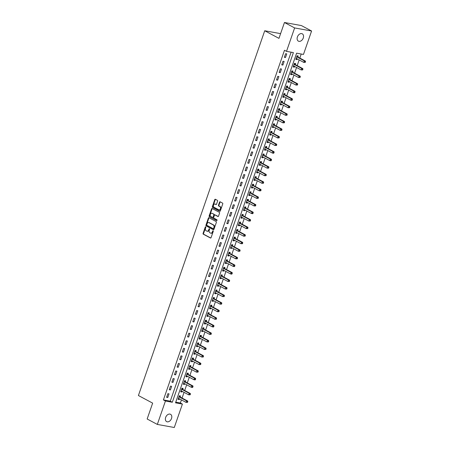 <?xml version="1.0" encoding="UTF-8"?>
<svg xmlns="http://www.w3.org/2000/svg" width="450" height="450" viewBox="0 0 450 450"><rect width="100%" height="100%" fill="white"/><g stroke="black" fill="none" stroke-linecap="round" stroke-linejoin="round"><path stroke-width="0.67" d="M205.695 226.806A0.444 0.309 -79.7 0 0 205.268 227.07L203.085 233.37A0.636 0.444 -79.7 0 0 203.282 234.18L210.471 238.016A0.636 0.444 -79.7 0 0 211.072 237.639L213.255 231.334A0.444 0.309 -79.7 0 0 212.698 231.036L212.417 231.851A2.036 1.412 -79.7 0 1 210.774 233.173A2.036 1.412 -79.7 0 1 210.482 233.066L209.88 232.746A2.036 1.412 -79.7 0 1 209.261 230.169L209.542 229.354A0.444 0.309 -79.7 0 0 208.986 229.05L208.699 229.866A2.036 1.412 -79.7 0 1 207.062 231.188A2.036 1.412 -79.7 0 1 206.764 231.086L206.167 230.766A2.036 1.412 -79.7 0 1 205.549 228.184L205.83 227.368A0.444 0.309 -79.7 0 0 205.695 226.806M205.83 226.974A0.444 0.309 -79.7 0 0 205.729 227.154L203.546 233.454A0.636 0.444 -79.7 0 0 203.737 234.264L210.769 238.016M213.261 230.94A0.444 0.309 -79.7 0 0 213.154 231.12L212.873 231.936L212.417 231.851M209.542 228.954A0.444 0.309 -79.7 0 0 209.441 229.134L209.16 229.95L208.699 229.866M303.266 38.008A4.146 2.908 -61.9 0 1 298.378 41.136A4.146 2.908 -61.9 0 1 297.399 36.945A4.146 2.908 -61.9 0 1 302.287 33.823A4.146 2.908 -61.9 0 1 303.266 38.008M171.518 418.489A4.146 2.908 -61.9 0 1 166.629 421.611A4.146 2.908 -61.9 0 1 165.651 417.42A4.146 2.908 -61.9 0 1 170.533 414.298A4.146 2.908 -61.9 0 1 171.518 418.489M217.581 201.15A0.636 0.444 -79.7 0 0 217.389 200.34L215.37 199.266A0.636 0.444 -79.7 0 0 214.768 199.643L212.344 206.646A0.636 0.444 -79.7 0 0 212.535 207.45L219.724 211.292A0.636 0.444 -79.7 0 0 220.326 210.909L222.75 203.912A0.636 0.444 -79.7 0 0 222.559 203.107L220.123 201.803A0.636 0.444 -79.7 0 0 219.516 202.185L218.481 205.178A0.636 0.444 -79.7 0 0 218.672 205.987L219.881 206.629A1.699 1.181 -79.7 0 1 220.455 208.609A1.699 1.181 -79.7 0 1 219.032 209.891A1.699 1.181 -79.7 0 1 218.784 209.807L214.054 207.276A1.699 1.181 -79.7 0 1 213.48 205.296A1.699 1.181 -79.7 0 1 214.903 204.019A1.699 1.181 -79.7 0 1 215.151 204.103L215.938 204.525A0.636 0.444 -79.7 0 0 216.546 204.143L217.581 201.15M157.326 424.423L147.156 418.995L152.651 403.127L138.414 395.522L264.724 30.758L278.961 38.368L284.456 22.5L294.626 27.934L311.586 31.005L303.474 54.428L296.601 53.184L175.523 402.834L182.402 404.077L174.291 427.5L157.326 424.423L165.437 401.006L172.316 402.249L293.394 52.599L286.515 51.356L294.626 27.934M286.515 51.356L284.484 50.265L163.406 399.921L165.437 401.006M208.98 217.716A0.636 0.444 -79.7 0 0 208.378 218.098L205.954 225.096A0.636 0.444 -79.7 0 0 206.145 225.9L213.334 229.742A0.636 0.444 -79.7 0 0 213.941 229.365L216.366 222.362A0.636 0.444 -79.7 0 0 216.169 221.558L208.98 217.716M209.149 215.871L211.573 208.868A0.636 0.444 -79.7 0 1 212.175 208.491L219.364 212.333A0.636 0.444 -79.7 0 1 219.561 213.137L218.52 216.135A0.636 0.444 -79.7 0 1 217.918 216.512L214.999 214.954A0.636 0.444 -79.7 0 0 214.397 215.336L213.705 217.322A0.636 0.444 -79.7 0 0 213.902 218.132L216.934 219.752A0.444 0.309 -79.7 0 1 216.647 220.579L209.34 216.675A0.636 0.444 -79.7 0 1 209.149 215.871L209.604 215.955L212.029 208.952L211.573 208.868M163.406 399.921L170.28 401.164L291.122 52.189M167.777 397.496L169.031 393.874L167.884 393.666L166.629 397.288L167.777 397.496L166.748 396.951M170.393 389.942L171.647 386.319L170.499 386.111L169.245 389.734L170.393 389.942L169.363 389.396M173.008 382.387L174.263 378.759L173.115 378.557L171.861 382.179L173.008 382.387L171.979 381.842M175.624 374.833L176.878 371.205L175.731 370.997L174.476 374.625L175.624 374.833L174.594 374.282M178.239 367.279L179.494 363.651L178.346 363.442L177.092 367.071L178.239 367.279L177.21 366.728M180.855 359.724L182.109 356.096L180.968 355.888L179.708 359.516L180.855 359.724L179.826 359.173M183.471 352.17L184.725 348.542L183.583 348.334L182.323 351.962L183.471 352.17L182.441 351.619M186.086 344.61L187.341 340.988L186.199 340.779L184.939 344.407L186.086 344.61L185.062 344.064M188.702 337.056L189.962 333.433L188.814 333.225L187.56 336.848L188.702 337.056L187.678 336.51M191.317 329.501L192.578 325.879L191.43 325.671L190.176 329.293L191.317 329.501L190.294 328.956M193.939 321.947L195.193 318.319L194.046 318.111L192.791 321.739L193.939 321.947L192.909 321.396M196.554 314.392L197.809 310.764L196.661 310.556L195.407 314.184L196.554 314.392L195.525 313.841M199.17 306.838L200.424 303.21L199.277 303.002L198.023 306.63L199.17 306.838L198.141 306.287M201.786 299.284L203.04 295.656L201.893 295.447L200.638 299.076L201.786 299.284L200.756 298.733M204.401 291.729L205.656 288.101L204.508 287.893L203.254 291.521L204.401 291.729L203.372 291.178M207.017 284.169L208.271 280.547L207.129 280.339L205.869 283.961L207.017 284.169L205.987 283.624M209.632 276.615L210.887 272.993L209.745 272.784L208.485 276.407L209.632 276.615L208.603 276.069M212.248 269.061L213.502 265.433L212.361 265.23L211.101 268.852L212.248 269.061L211.224 268.515M214.864 261.506L216.124 257.878L214.976 257.67L213.722 261.298L214.864 261.506L213.84 260.955M217.479 253.952L218.739 250.324L217.592 250.116L216.338 253.744L217.479 253.952L216.456 253.401M220.101 246.398L221.355 242.769L220.208 242.561L218.953 246.189L220.101 246.398L219.071 245.846M222.716 238.843L223.971 235.215L222.823 235.007L221.569 238.635L222.716 238.843L221.687 238.292M225.332 231.283L226.586 227.661L225.439 227.453L224.184 231.081L225.332 231.283L224.303 230.737M227.947 223.729L229.202 220.106L228.054 219.898L226.8 223.521L227.947 223.729L226.918 223.183M230.563 216.174L231.817 212.552L230.67 212.344L229.416 215.966L230.563 216.174L229.534 215.629M233.179 208.62L234.433 204.992L233.291 204.784L232.031 208.412L233.179 208.62L232.149 208.069M235.794 201.066L237.049 197.438L235.907 197.229L234.647 200.857L235.794 201.066L234.765 200.514M238.41 193.511L239.664 189.883L238.523 189.675L237.268 193.303L238.41 193.511L237.386 192.96M241.026 185.957L242.286 182.329L241.138 182.121L239.884 185.749L241.026 185.957L240.002 185.406M243.641 178.403L244.901 174.774L243.754 174.566L242.499 178.194L243.641 178.403L242.618 177.851M246.263 170.843L247.517 167.22L246.369 167.012L245.115 170.64L246.263 170.843L245.233 170.297M248.878 163.288L250.132 159.666L248.985 159.458L247.731 163.08L248.878 163.288L247.849 162.743M251.494 155.734L252.748 152.106L251.601 151.903L250.346 155.526L251.494 155.734L250.464 155.188M254.109 148.179L255.364 144.551L254.216 144.343L252.962 147.971L254.109 148.179L253.08 147.628M256.725 140.625L257.979 136.997L256.832 136.789L255.578 140.417L256.725 140.625L255.696 140.074M259.341 133.071L260.595 129.442L259.453 129.234L258.193 132.862L259.341 133.071L258.311 132.519M261.956 125.516L263.211 121.888L262.069 121.68L260.809 125.308L261.956 125.516L260.927 124.965M264.572 117.962L265.832 114.334L264.684 114.126L263.43 117.754L264.572 117.962L263.548 117.411M267.188 110.402L268.447 106.779L267.3 106.571L266.046 110.194L267.188 110.402L266.164 109.856M269.803 102.847L271.063 99.225L269.916 99.017L268.661 102.639L269.803 102.847L268.779 102.302M272.424 95.293L273.679 91.665L272.531 91.457L271.277 95.085L272.424 95.293L271.395 94.748M275.04 87.739L276.294 84.111L275.147 83.903L273.892 87.531L275.04 87.739L274.011 87.188M277.656 80.184L278.91 76.556L277.762 76.348L276.508 79.976L277.656 80.184L276.626 79.633M280.271 72.63L281.526 69.002L280.378 68.794L279.124 72.422L280.271 72.63L279.242 72.079M282.887 65.076L284.141 61.447L282.994 61.239L281.739 64.867L282.887 65.076L281.858 64.524M285.502 57.516L286.757 53.893L285.615 53.685L284.355 57.313L285.502 57.516L284.473 56.97M175.759 402.159L180.366 402.992L181.434 399.904M182.076 398.048L184.05 392.349M184.691 390.493L186.666 384.795M187.307 382.939L189.281 377.235M189.922 375.384L191.903 369.681M192.544 367.83L194.518 362.126M195.159 360.276L197.134 354.572M197.775 352.721L199.749 347.017M200.391 345.167L202.365 339.463M203.006 337.607L204.981 331.909M205.622 330.053L207.596 324.349M208.237 322.498L210.212 316.794M210.853 314.944L212.828 309.24M213.469 307.389L215.443 301.686M216.09 299.835L218.064 294.131M218.706 292.281L220.68 286.577M221.321 284.726L223.296 279.023M223.937 277.166L225.911 271.468M226.553 269.612L228.527 263.908M229.168 262.058L231.143 256.354M231.784 254.503L233.758 248.799M234.399 246.949L236.374 241.245M237.015 239.394L238.989 233.691M239.631 231.84L241.605 226.136M242.252 224.28L244.226 218.582M244.868 216.726L246.842 211.022M247.483 209.171L249.458 203.468M250.099 201.617L252.073 195.913M252.714 194.062L254.689 188.359M255.33 186.508L257.304 180.804M257.946 178.954L259.92 173.25M260.561 171.399L262.536 165.696M263.177 163.839L265.151 158.141M265.793 156.285L267.767 150.581M268.414 148.731L270.388 143.027M271.029 141.176L273.004 135.472M273.645 133.622L275.619 127.918M276.261 126.067L278.235 120.364M278.876 118.513L280.851 112.809M281.492 110.953L283.466 105.255M284.108 103.399L286.082 97.701M286.723 95.844L288.697 90.141M289.339 88.29L291.313 82.586M291.954 80.736L293.934 75.032M294.576 73.181L296.55 67.477M297.191 65.627L299.166 59.923M299.807 58.072L301.207 54.017M180.152 396.934L180.489 395.949L179.342 395.741L178.088 399.369L179.235 399.577L179.482 398.858M182.768 389.379L183.105 388.395L181.958 388.187L180.703 391.815L181.851 392.023L182.098 391.303M185.383 381.825L185.721 380.841L184.579 380.632L183.319 384.261L184.466 384.463L184.714 383.749M187.999 374.265L188.336 373.286L187.194 373.078L185.934 376.701L187.082 376.909L187.329 376.194M190.614 366.711L190.958 365.726L189.81 365.524L188.556 369.146L189.697 369.354L189.945 368.64M193.23 359.156L193.573 358.172L192.426 357.964L191.171 361.592L192.313 361.8L192.561 361.086M195.846 351.602L196.189 350.618L195.041 350.409L193.787 354.037L194.929 354.246L195.182 353.531M198.461 344.048L198.804 343.063L197.657 342.855L196.403 346.483L197.55 346.691L197.797 345.971M201.077 336.493L201.42 335.509L200.273 335.301L199.018 338.929L200.166 339.137L200.413 338.417M203.698 328.939L204.036 327.954L202.888 327.746L201.634 331.374L202.781 331.582L203.029 330.863M206.314 321.379L206.651 320.4L205.504 320.192L204.249 323.814L205.397 324.022L205.644 323.308M208.929 313.824L209.267 312.846L208.125 312.637L206.865 316.26L208.013 316.468L208.26 315.754M211.545 306.27L211.882 305.286L210.741 305.077L209.481 308.706L210.628 308.914L210.876 308.199M214.161 298.716L214.498 297.731L213.356 297.523L212.096 301.151L213.244 301.359L213.491 300.645M216.776 291.161L217.119 290.177L215.972 289.969L214.718 293.597L215.859 293.805L216.107 293.085M219.392 283.607L219.735 282.623L218.588 282.414L217.333 286.043L218.475 286.251L218.722 285.531M222.007 276.053L222.351 275.068L221.203 274.86L219.949 278.488L221.091 278.696L221.344 277.976M224.623 268.498L224.966 267.514L223.819 267.306L222.564 270.934L223.712 271.136L223.959 270.422M227.239 260.938L227.582 259.959L226.434 259.751L225.18 263.374L226.328 263.582L226.575 262.868M229.86 253.384L230.197 252.399L229.05 252.197L227.796 255.819L228.943 256.028L229.191 255.313M232.476 245.829L232.813 244.845L231.666 244.637L230.411 248.265L231.559 248.473L231.806 247.759M235.091 238.275L235.429 237.291L234.287 237.083L233.027 240.711L234.174 240.919L234.422 240.204M237.707 230.721L238.044 229.736L236.903 229.528L235.643 233.156L236.79 233.364L237.037 232.644M240.322 223.166L240.66 222.182L239.518 221.974L238.258 225.602L239.406 225.81L239.653 225.09M242.938 215.612L243.281 214.627L242.134 214.419L240.879 218.047L242.021 218.256L242.269 217.536M245.554 208.052L245.897 207.073L244.749 206.865L243.495 210.487L244.637 210.696L244.89 209.981M248.169 200.498L248.513 199.519L247.365 199.311L246.111 202.933L247.258 203.141L247.506 202.427M250.785 192.943L251.128 191.959L249.981 191.751L248.726 195.379L249.874 195.587L250.121 194.873M253.401 185.389L253.744 184.404L252.596 184.196L251.342 187.824L252.489 188.032L252.737 187.318M256.022 177.834L256.359 176.85L255.212 176.642L253.958 180.27L255.105 180.478L255.352 179.764M258.637 170.28L258.975 169.296L257.827 169.088L256.573 172.716L257.721 172.924L257.968 172.204M261.253 162.726L261.591 161.741L260.449 161.533L259.189 165.161L260.336 165.369L260.584 164.649M263.869 155.171L264.206 154.187L263.064 153.979L261.804 157.607L262.952 157.809L263.199 157.095M266.484 147.611L266.822 146.632L265.68 146.424L264.42 150.047L265.567 150.255L265.815 149.541M269.1 140.057L269.443 139.078L268.296 138.87L267.041 142.493L268.183 142.701L268.431 141.986M271.716 132.502L272.059 131.518L270.911 131.31L269.657 134.938L270.799 135.146L271.052 134.432M274.331 124.948L274.674 123.964L273.527 123.756L272.273 127.384L273.42 127.592L273.668 126.877M276.947 117.394L277.29 116.409L276.142 116.201L274.888 119.829L276.036 120.038L276.283 119.317M279.562 109.839L279.906 108.855L278.758 108.647L277.504 112.275L278.651 112.483L278.899 111.763M282.184 102.285L282.521 101.301L281.374 101.093L280.119 104.721L281.267 104.929L281.514 104.209M284.799 94.731L285.137 93.746L283.989 93.538L282.735 97.161L283.882 97.369L284.13 96.654M287.415 87.171L287.752 86.192L286.611 85.984L285.351 89.606L286.498 89.814L286.746 89.1M290.031 79.616L290.368 78.632L289.226 78.429L287.966 82.052L289.114 82.26L289.361 81.546M292.646 72.062L292.984 71.078L291.842 70.869L290.582 74.498L291.729 74.706L291.977 73.991M295.262 64.508L295.605 63.523L294.457 63.315L293.203 66.943L294.345 67.151L294.593 66.437M297.877 56.953L298.221 55.969L297.073 55.761L295.819 59.389L296.961 59.597L297.214 58.877M280.597 33.637L264.724 30.758M284.456 22.5L301.416 25.577L311.586 31.005M180.366 402.992L182.402 404.077M170.28 401.164L172.316 402.249M179.235 399.577L178.206 399.026M181.851 392.023L180.821 391.472M184.466 384.463L183.437 383.918M187.082 376.909L186.053 376.363M189.697 369.354L188.674 368.809M192.313 361.8L191.289 361.249M194.929 354.246L193.905 353.694M197.55 346.691L196.521 346.14M200.166 339.137L199.136 338.586M202.781 331.582L201.752 331.031M205.397 324.022L204.368 323.477M208.013 316.468L206.983 315.923M210.628 308.914L209.599 308.368M213.244 301.359L212.214 300.808M215.859 293.805L214.836 293.254M218.475 286.251L217.451 285.699M221.091 278.696L220.067 278.145M223.712 271.136L222.683 270.591M226.328 263.582L225.298 263.036M228.943 256.028L227.914 255.482M231.559 248.473L230.529 247.922M234.174 240.919L233.145 240.368M236.79 233.364L235.761 232.813M239.406 225.81L238.376 225.259M242.021 218.256L240.998 217.704M244.637 210.696L243.613 210.15M247.258 203.141L246.229 202.596M249.874 195.587L248.844 195.041M252.489 188.032L251.46 187.481M255.105 180.478L254.076 179.927M257.721 172.924L256.691 172.373M260.336 165.369L259.307 164.818M262.952 157.809L261.923 157.264M265.567 150.255L264.538 149.709M268.183 142.701L267.159 142.155M270.799 135.146L269.775 134.595M273.42 127.592L272.391 127.041M276.036 120.038L275.006 119.486M278.651 112.483L277.622 111.932M281.267 104.929L280.238 104.377M283.882 97.369L282.853 96.823M286.498 89.814L285.469 89.269M289.114 82.26L288.084 81.714M291.729 74.706L290.706 74.154M294.345 67.151L293.321 66.6M296.961 59.597L295.937 59.046M207.062 231.188L207.518 231.272A2.036 1.412 -79.7 0 0 209.16 229.95M210.774 233.173L211.23 233.252A2.036 1.412 -79.7 0 0 212.873 231.936M209.138 217.8A0.636 0.444 -79.7 0 0 208.834 218.177L206.409 225.18A0.636 0.444 -79.7 0 0 206.606 225.984L213.638 229.742M206.736 224.741A0.444 0.309 -79.7 0 0 206.876 225.309L213.182 228.679A0.444 0.309 -79.7 0 0 213.604 228.409L213.902 227.554A2.036 1.412 -79.7 0 0 213.283 224.972L208.969 222.666A2.036 1.412 -79.7 0 0 208.676 222.564A2.036 1.412 -79.7 0 0 207.034 223.881L206.736 224.741M213.317 228.701L213.643 228.757A0.444 0.309 -79.7 0 0 214.065 228.493L213.604 228.409M208.676 222.564L209.138 222.649A2.036 1.412 -79.7 0 1 209.43 222.75L213.744 225.051A2.036 1.412 -79.7 0 1 214.363 227.632L214.065 228.493M212.333 208.575A0.636 0.444 -79.7 0 0 212.029 208.952M218.216 216.512L215.46 215.038A0.636 0.444 -79.7 0 0 215.269 215.004M216.906 220.556L209.34 216.675M211.978 213.339A1.699 1.181 -79.7 0 0 211.731 213.255A1.699 1.181 -79.7 0 0 210.302 214.532A1.699 1.181 -79.7 0 0 210.876 216.512L212.546 217.406A0.636 0.444 -79.7 0 0 213.148 217.024L213.834 215.038A0.636 0.444 -79.7 0 0 213.643 214.228L212.434 213.424A1.699 1.181 -79.7 0 0 212.186 213.334L211.731 213.255M212.732 217.44L213.002 217.485A0.636 0.444 -79.7 0 0 213.609 217.108L213.148 217.024M212.434 213.424L214.099 214.312A0.636 0.444 -79.7 0 1 214.296 215.123L213.609 217.108M209.604 215.955A0.636 0.444 -79.7 0 0 209.801 216.759M214.903 204.019L215.364 204.103A1.699 1.181 -79.7 0 1 215.606 204.188L216.242 204.525M219.032 209.891L219.487 209.976A1.699 1.181 -79.7 0 0 220.911 208.693A1.699 1.181 -79.7 0 0 220.343 206.713L219.881 206.629M220.281 201.887A0.636 0.444 -79.7 0 0 219.977 202.264L218.936 205.262A0.636 0.444 -79.7 0 0 219.133 206.072L220.343 206.713M215.528 199.35A0.636 0.444 -79.7 0 0 215.224 199.727L212.799 206.73A0.636 0.444 -79.7 0 0 212.996 207.534L220.028 211.292M178.431 398.385L178.493 398.379A0.647 0.45 100.3 0 1 178.656 398.419L186.064 402.373L186.587 400.866L187.729 401.074L180.326 397.114A0.647 0.45 100.3 0 1 180.191 396.99L179.336 395.769M178.335 398.661L179.038 398.621M187.301 401.659L187.093 402.266L187.549 402.351L187.757 401.743L186.587 400.866L179.179 396.906A0.647 0.45 100.3 0 1 179.044 396.782L179.004 396.726M187.549 402.351L186.064 402.373L187.093 402.266M187.729 401.074L187.757 401.743M181.046 390.831L181.108 390.825A0.647 0.45 100.3 0 1 181.277 390.864L188.679 394.819L189.203 393.306L190.35 393.514L182.942 389.559A0.647 0.45 100.3 0 1 182.807 389.436L181.952 388.215M180.951 391.101L181.654 391.067M189.917 394.104L189.709 394.712L190.164 394.796L190.378 394.189L189.203 393.306L181.8 389.351A0.647 0.45 100.3 0 1 181.659 389.228L181.62 389.171M190.164 394.796L188.679 394.819L189.709 394.712M190.35 393.514L190.378 394.189M183.662 383.276L183.724 383.271A0.647 0.45 100.3 0 1 183.893 383.31L191.295 387.264L191.818 385.751L192.966 385.959L185.558 382.005A0.647 0.45 100.3 0 1 185.422 381.881L184.567 380.661M183.566 383.546L184.269 383.512M192.532 386.55L192.324 387.157L192.78 387.236L192.994 386.634L191.818 385.751L184.416 381.797A0.647 0.45 100.3 0 1 184.275 381.673L184.236 381.617M192.78 387.236L192.442 387.473L191.295 387.264L192.324 387.157M192.966 385.959L192.994 386.634M186.278 375.722L186.339 375.716A0.647 0.45 100.3 0 1 186.508 375.756L193.911 379.71L194.434 378.197L195.581 378.405L188.173 374.451A0.647 0.45 100.3 0 1 188.038 374.327L187.183 373.106M186.182 375.992L186.885 375.958M195.148 378.996L194.94 379.603L195.401 379.682L195.609 379.08L194.434 378.197L187.031 374.243A0.647 0.45 100.3 0 1 186.891 374.119L186.851 374.057M195.401 379.682L195.058 379.918L193.911 379.71L194.94 379.603M195.581 378.405L195.609 379.08M188.893 368.162L188.955 368.162A0.647 0.45 100.3 0 1 189.124 368.201L196.526 372.156L197.049 370.642L198.197 370.851L190.794 366.896A0.647 0.45 100.3 0 1 190.654 366.772L189.799 365.546M188.797 368.438L189.501 368.398M197.764 371.441L197.556 372.043L198.017 372.127L198.225 371.526L197.049 370.642L189.647 366.688A0.647 0.45 100.3 0 1 189.512 366.564L189.467 366.502M198.017 372.127L196.526 372.156L197.556 372.043M198.197 370.851L198.225 371.526M191.509 360.608L191.571 360.608A0.647 0.45 100.3 0 1 191.739 360.641L199.142 364.601L199.665 363.088L200.812 363.296L193.41 359.342A0.647 0.45 100.3 0 1 193.269 359.213L192.414 357.992M191.413 360.883L192.116 360.844M200.379 363.887L200.171 364.489L200.632 364.573L200.841 363.971L199.665 363.088L192.263 359.134A0.647 0.45 100.3 0 1 192.127 359.01L192.083 358.948M200.632 364.573L199.142 364.601L200.171 364.489M200.812 363.296L200.841 363.971M194.124 353.053L194.186 353.053A0.647 0.45 100.3 0 1 194.355 353.087L201.757 357.041L202.281 355.534L203.428 355.742L196.026 351.787A0.647 0.45 100.3 0 1 195.885 351.658L195.03 350.438M194.029 353.329L194.732 353.289M203.001 356.332L202.787 356.934L203.248 357.019L203.456 356.411L202.281 355.534L194.878 351.579A0.647 0.45 100.3 0 1 194.743 351.45L194.698 351.394M203.248 357.019L201.757 357.041L202.787 356.934M203.428 355.742L203.456 356.411M196.74 345.499L196.802 345.493A0.647 0.45 100.3 0 1 196.971 345.532L204.373 349.487L204.896 347.979L206.044 348.188L198.641 344.228A0.647 0.45 100.3 0 1 198.506 344.104L197.646 342.883M196.65 345.774L197.347 345.735M205.616 348.778L205.403 349.38L205.864 349.464L206.072 348.857L204.896 347.979L197.494 344.019A0.647 0.45 100.3 0 1 197.359 343.896L197.319 343.839M205.864 349.464L204.373 349.487L205.403 349.38M206.044 348.188L206.072 348.857M199.356 337.944L199.423 337.939A0.647 0.45 100.3 0 1 199.586 337.978L206.994 341.933L207.518 340.425L208.659 340.627L201.257 336.673A0.647 0.45 100.3 0 1 201.122 336.549L200.267 335.329M199.266 338.214L199.963 338.181M208.232 341.218L208.024 341.826L208.479 341.91L208.688 341.303L207.518 340.425L200.109 336.465A0.647 0.45 100.3 0 1 199.974 336.341L199.935 336.285M208.479 341.91L206.994 341.933L208.024 341.826M208.659 340.627L208.688 341.303M201.977 330.39L202.039 330.384A0.647 0.45 100.3 0 1 202.202 330.424L209.61 334.378L210.133 332.865L211.275 333.073L203.873 329.119A0.647 0.45 100.3 0 1 203.737 328.995L202.882 327.774M201.881 330.66L202.584 330.626M210.847 333.664L210.639 334.271L211.095 334.356L211.303 333.748L210.133 332.865L202.725 328.911A0.647 0.45 100.3 0 1 202.59 328.787L202.551 328.731M211.095 334.356L209.61 334.378L210.639 334.271M211.275 333.073L211.303 333.748M204.593 322.836L204.654 322.83A0.647 0.45 100.3 0 1 204.817 322.869L212.226 326.824L212.749 325.311L213.891 325.519L206.488 321.564A0.647 0.45 100.3 0 1 206.353 321.441L205.498 320.22M204.497 323.106L205.2 323.072M213.463 326.109L213.255 326.717L213.711 326.796L213.919 326.194L212.749 325.311L205.341 321.356A0.647 0.45 100.3 0 1 205.206 321.233L205.166 321.176M213.711 326.796L213.368 327.032L212.226 326.824L213.255 326.717M213.891 325.519L213.919 326.194M207.208 315.281L207.27 315.276A0.647 0.45 100.3 0 1 207.439 315.315L214.841 319.269L215.364 317.756L216.512 317.964L209.104 314.01A0.647 0.45 100.3 0 1 208.969 313.886L208.114 312.66M207.112 315.551L207.816 315.517M216.079 318.555L215.871 319.157L216.326 319.241L216.54 318.639L215.364 317.756L207.962 313.802A0.647 0.45 100.3 0 1 207.821 313.678L207.782 313.616M216.326 319.241L214.841 319.269L215.871 319.157M216.512 317.964L216.54 318.639M209.824 307.721L209.886 307.721A0.647 0.45 100.3 0 1 210.054 307.755L217.457 311.715L217.98 310.202L219.127 310.41L211.719 306.456A0.647 0.45 100.3 0 1 211.584 306.332L210.729 305.106M209.728 307.997L210.431 307.957M218.694 311.001L218.486 311.603L218.942 311.687L219.156 311.085L217.98 310.202L210.578 306.248A0.647 0.45 100.3 0 1 210.437 306.124L210.398 306.062M218.942 311.687L217.457 311.715L218.486 311.603M219.127 310.41L219.156 311.085M212.439 300.167L212.501 300.167A0.647 0.45 100.3 0 1 212.67 300.201L220.072 304.155L220.596 302.647L221.743 302.856L214.335 298.901A0.647 0.45 100.3 0 1 214.2 298.772L213.345 297.551M212.344 300.442L213.047 300.403M221.31 303.446L221.102 304.048L221.563 304.132L221.771 303.531L220.596 302.647L213.193 298.693A0.647 0.45 100.3 0 1 213.053 298.569L213.013 298.507M221.563 304.132L220.072 304.155L221.102 304.048M221.743 302.856L221.771 303.531M215.055 292.613L215.117 292.613A0.647 0.45 100.3 0 1 215.286 292.646L222.688 296.601L223.211 295.093L224.359 295.301L216.956 291.347A0.647 0.45 100.3 0 1 216.816 291.218L215.961 289.997M214.959 292.888L215.662 292.849M223.926 295.892L223.718 296.494L224.179 296.578L224.387 295.971L223.211 295.093L215.809 291.139A0.647 0.45 100.3 0 1 215.674 291.009L215.629 290.953M224.179 296.578L222.688 296.601L223.718 296.494M224.359 295.301L224.387 295.971M217.671 285.058L217.732 285.053A0.647 0.45 100.3 0 1 217.901 285.092L225.304 289.046L225.827 287.539L226.974 287.747L219.572 283.787A0.647 0.45 100.3 0 1 219.431 283.663L218.576 282.442M217.575 285.334L218.278 285.294M226.541 288.332L226.333 288.939L226.794 289.024L227.002 288.416L225.827 287.539L218.424 283.579A0.647 0.45 100.3 0 1 218.289 283.455L218.244 283.399M226.794 289.024L225.304 289.046L226.333 288.939M226.974 287.747L227.002 288.416M220.286 277.504L220.348 277.498A0.647 0.45 100.3 0 1 220.517 277.537L227.919 281.492L228.442 279.979L229.59 280.187L222.188 276.233A0.647 0.45 100.3 0 1 222.047 276.109L221.192 274.888M220.191 277.774L220.894 277.74M229.162 280.778L228.949 281.385L229.41 281.469L229.618 280.862L228.442 279.979L221.04 276.024A0.647 0.45 100.3 0 1 220.905 275.901L220.86 275.844M229.41 281.469L227.919 281.492L228.949 281.385M229.59 280.187L229.618 280.862M222.902 269.949L222.964 269.944A0.647 0.45 100.3 0 1 223.132 269.983L230.535 273.938L231.058 272.424L232.206 272.632L224.803 268.678A0.647 0.45 100.3 0 1 224.668 268.554L223.808 267.334M222.812 270.219L223.509 270.186M231.778 273.223L231.564 273.831L232.026 273.909L232.234 273.308L231.058 272.424L223.656 268.47A0.647 0.45 100.3 0 1 223.521 268.346L223.481 268.29M232.026 273.909L231.683 274.146L230.535 273.938L231.564 273.831M232.206 272.632L232.234 273.308M225.518 262.395L225.585 262.389A0.647 0.45 100.3 0 1 225.748 262.429L233.156 266.383L233.679 264.87L234.821 265.078L227.419 261.124A0.647 0.45 100.3 0 1 227.284 261L226.429 259.779M225.428 262.665L226.125 262.631M234.394 265.669L234.186 266.276L234.641 266.355L234.849 265.753L233.679 264.87L226.271 260.916A0.647 0.45 100.3 0 1 226.136 260.792L226.097 260.73M234.641 266.355L234.298 266.591L233.156 266.383L234.186 266.276M234.821 265.078L234.849 265.753M228.139 254.835L228.201 254.835A0.647 0.45 100.3 0 1 228.364 254.874L235.772 258.829L236.295 257.316L237.437 257.524L230.034 253.569A0.647 0.45 100.3 0 1 229.899 253.446L229.044 252.219M228.043 255.111L228.746 255.071M237.009 258.114L236.801 258.716L237.257 258.801L237.465 258.199L236.295 257.316L228.887 253.361A0.647 0.45 100.3 0 1 228.752 253.237L228.713 253.176M237.257 258.801L235.772 258.829L236.801 258.716M237.437 257.524L237.465 258.199M230.754 247.281L230.816 247.281A0.647 0.45 100.3 0 1 230.979 247.314L238.388 251.274L238.911 249.761L240.053 249.969L232.65 246.015A0.647 0.45 100.3 0 1 232.515 245.891L231.66 244.665M230.659 247.556L231.362 247.517M239.625 250.56L239.417 251.162L239.873 251.246L240.081 250.644L238.911 249.761L231.502 245.807A0.647 0.45 100.3 0 1 231.368 245.683L231.328 245.621M239.873 251.246L238.388 251.274L239.417 251.162M240.053 249.969L240.081 250.644M233.37 239.726L233.432 239.726A0.647 0.45 100.3 0 1 233.601 239.76L241.003 243.714L241.526 242.207L242.674 242.415L235.266 238.461A0.647 0.45 100.3 0 1 235.131 238.331L234.276 237.111M233.274 240.002L233.977 239.963M242.241 243.006L242.032 243.607L242.488 243.692L242.702 243.084L241.526 242.207L234.124 238.252A0.647 0.45 100.3 0 1 233.983 238.123L233.944 238.067M242.488 243.692L241.003 243.714L242.032 243.607M242.674 242.415L242.702 243.084M235.986 232.172L236.047 232.166A0.647 0.45 100.3 0 1 236.216 232.206L243.619 236.16L244.142 234.653L245.289 234.861L237.881 230.901A0.647 0.45 100.3 0 1 237.746 230.777L236.891 229.556M235.89 232.447L236.593 232.408M244.856 235.451L244.648 236.053L245.104 236.138L245.317 235.53L244.142 234.653L236.739 230.698A0.647 0.45 100.3 0 1 236.599 230.569L236.559 230.513M245.104 236.138L243.619 236.16L244.648 236.053M245.289 234.861L245.317 235.53M238.601 224.618L238.663 224.612A0.647 0.45 100.3 0 1 238.832 224.651L246.234 228.606L246.757 227.098L247.905 227.301L240.502 223.346A0.647 0.45 100.3 0 1 240.362 223.222L239.507 222.002M238.506 224.888L239.209 224.854M247.472 227.891L247.264 228.499L247.725 228.583L247.933 227.976L246.757 227.098L239.355 223.138A0.647 0.45 100.3 0 1 239.214 223.014L239.175 222.958M247.725 228.583L246.234 228.606L247.264 228.499M247.905 227.301L247.933 227.976M241.217 217.063L241.279 217.058A0.647 0.45 100.3 0 1 241.447 217.097L248.85 221.051L249.373 219.538L250.521 219.746L243.118 215.792A0.647 0.45 100.3 0 1 242.977 215.668L242.123 214.447M241.121 217.333L241.824 217.299M250.088 220.337L249.879 220.944L250.341 221.029L250.549 220.421L249.373 219.538L241.971 215.584A0.647 0.45 100.3 0 1 241.836 215.46L241.791 215.404M250.341 221.029L248.85 221.051L249.879 220.944M250.521 219.746L250.549 220.421M243.833 209.509L243.894 209.503A0.647 0.45 100.3 0 1 244.063 209.542L251.466 213.497L251.989 211.984L253.136 212.192L245.734 208.237A0.647 0.45 100.3 0 1 245.593 208.114L244.738 206.893M243.737 209.779L244.44 209.745M252.703 212.782L252.495 213.39L252.956 213.469L253.164 212.867L251.989 211.984L244.586 208.029A0.647 0.45 100.3 0 1 244.451 207.906L244.406 207.849M252.956 213.469L252.613 213.705L251.466 213.497L252.495 213.39M253.136 212.192L253.164 212.867M246.448 201.954L246.51 201.949A0.647 0.45 100.3 0 1 246.679 201.988L254.081 205.942L254.604 204.429L255.752 204.638L248.349 200.683A0.647 0.45 100.3 0 1 248.209 200.559L247.354 199.339M246.352 202.224L247.056 202.191M255.324 205.228L255.111 205.83L255.572 205.914L255.78 205.312L254.604 204.429L247.202 200.475A0.647 0.45 100.3 0 1 247.067 200.351L247.022 200.289M255.572 205.914L254.081 205.942L255.111 205.83M255.752 204.638L255.78 205.312M249.064 194.394L249.126 194.394A0.647 0.45 100.3 0 1 249.294 194.428L256.697 198.388L257.22 196.875L258.368 197.083L250.965 193.129A0.647 0.45 100.3 0 1 250.83 193.005L249.969 191.779M248.974 194.67L249.671 194.631M257.94 197.674L257.726 198.276L258.188 198.36L258.396 197.758L257.22 196.875L249.817 192.921A0.647 0.45 100.3 0 1 249.683 192.797L249.643 192.735M258.188 198.36L256.697 198.388L257.726 198.276M258.368 197.083L258.396 197.758M251.685 186.84L251.747 186.84A0.647 0.45 100.3 0 1 251.91 186.874L259.318 190.834L259.841 189.321L260.983 189.529L253.581 185.574A0.647 0.45 100.3 0 1 253.446 185.445L252.591 184.224M251.589 187.116L252.287 187.076M260.556 190.119L260.347 190.721L260.803 190.806L261.011 190.204L259.841 189.321L252.433 185.366A0.647 0.45 100.3 0 1 252.298 185.243L252.259 185.181M260.803 190.806L259.318 190.834L260.347 190.721M260.983 189.529L261.011 190.204M254.301 179.286L254.362 179.286A0.647 0.45 100.3 0 1 254.526 179.319L261.934 183.274L262.457 181.766L263.599 181.974L256.196 178.02A0.647 0.45 100.3 0 1 256.061 177.891L255.206 176.67M254.205 179.561L254.908 179.522M263.171 182.565L262.963 183.167L263.419 183.251L263.627 182.644L262.457 181.766L255.049 177.812A0.647 0.45 100.3 0 1 254.914 177.683L254.874 177.626M263.419 183.251L261.934 183.274L262.963 183.167M263.599 181.974L263.627 182.644M256.916 171.731L256.978 171.726A0.647 0.45 100.3 0 1 257.141 171.765L264.549 175.719L265.072 174.212L266.214 174.42L258.812 170.46A0.647 0.45 100.3 0 1 258.677 170.336L257.822 169.116M256.821 172.007L257.524 171.968M265.787 175.011L265.579 175.612L266.034 175.697L266.243 175.089L265.072 174.212L257.664 170.252A0.647 0.45 100.3 0 1 257.529 170.128L257.49 170.072M266.034 175.697L264.549 175.719L265.579 175.612M266.214 174.42L266.243 175.089M259.532 164.177L259.594 164.171A0.647 0.45 100.3 0 1 259.762 164.211L267.165 168.165L267.688 166.652L268.836 166.86L261.428 162.906A0.647 0.45 100.3 0 1 261.293 162.782L260.438 161.561M259.436 164.447L260.139 164.413M268.403 167.451L268.194 168.058L268.65 168.143L268.864 167.535L267.688 166.652L260.286 162.697A0.647 0.45 100.3 0 1 260.145 162.574L260.106 162.518M268.65 168.143L267.165 168.165L268.194 168.058M268.836 166.86L268.864 167.535M262.148 156.623L262.209 156.617A0.647 0.45 100.3 0 1 262.378 156.656L269.781 160.611L270.304 159.097L271.451 159.306L264.043 155.351A0.647 0.45 100.3 0 1 263.908 155.227L263.053 154.007M262.052 156.893L262.755 156.859M271.018 159.896L270.81 160.504L271.266 160.583L271.479 159.981L270.304 159.097L262.901 155.143A0.647 0.45 100.3 0 1 262.761 155.019L262.721 154.963M271.266 160.583L270.928 160.819L269.781 160.611L270.81 160.504M271.451 159.306L271.479 159.981M264.763 149.068L264.825 149.062A0.647 0.45 100.3 0 1 264.994 149.102L272.396 153.056L272.919 151.543L274.067 151.751L266.664 147.797A0.647 0.45 100.3 0 1 266.524 147.673L265.669 146.453M264.668 149.338L265.371 149.304M273.634 152.342L273.426 152.949L273.887 153.028L274.095 152.426L272.919 151.543L265.517 147.589A0.647 0.45 100.3 0 1 265.376 147.465L265.337 147.403M273.887 153.028L273.544 153.264L272.396 153.056L273.426 152.949M274.067 151.751L274.095 152.426M267.379 141.508L267.441 141.508A0.647 0.45 100.3 0 1 267.609 141.547L275.012 145.502L275.535 143.989L276.683 144.197L269.28 140.243A0.647 0.45 100.3 0 1 269.139 140.119L268.284 138.892M267.283 141.784L267.986 141.744M276.249 144.787L276.041 145.389L276.502 145.474L276.711 144.872L275.535 143.989L268.132 140.034A0.647 0.45 100.3 0 1 267.998 139.911L267.952 139.849M276.502 145.474L275.012 145.502L276.041 145.389M276.683 144.197L276.711 144.872M269.994 133.954L270.056 133.954A0.647 0.45 100.3 0 1 270.225 133.987L277.627 137.947L278.151 136.434L279.298 136.642L271.896 132.688A0.647 0.45 100.3 0 1 271.755 132.564L270.9 131.338M269.899 134.229L270.602 134.19M278.871 137.233L278.657 137.835L279.118 137.919L279.326 137.317L278.151 136.434L270.748 132.48A0.647 0.45 100.3 0 1 270.613 132.356L270.568 132.294M279.118 137.919L277.627 137.947L278.657 137.835M279.298 136.642L279.326 137.317M272.61 126.399L272.672 126.399A0.647 0.45 100.3 0 1 272.841 126.433L280.243 130.388L280.766 128.88L281.914 129.088L274.511 125.134A0.647 0.45 100.3 0 1 274.376 125.004L273.516 123.784M272.514 126.675L273.218 126.636M281.486 129.679L281.273 130.281L281.734 130.365L281.942 129.757L280.766 128.88L273.364 124.926A0.647 0.45 100.3 0 1 273.229 124.796L273.189 124.74M281.734 130.365L280.243 130.388L281.273 130.281M281.914 129.088L281.942 129.757M275.226 118.845L275.287 118.845A0.647 0.45 100.3 0 1 275.456 118.879L282.859 122.833L283.382 121.326L284.529 121.534L277.127 117.574A0.647 0.45 100.3 0 1 276.992 117.45L276.131 116.229M275.136 119.121L275.833 119.081M284.102 122.124L283.888 122.726L284.349 122.811L284.558 122.203L283.382 121.326L275.979 117.371A0.647 0.45 100.3 0 1 275.844 117.242L275.805 117.186M284.349 122.811L282.859 122.833L283.888 122.726M284.529 121.534L284.558 122.203M277.847 111.291L277.909 111.285A0.647 0.45 100.3 0 1 278.072 111.324L285.48 115.279L286.003 113.771L287.145 113.974L279.743 110.019A0.647 0.45 100.3 0 1 279.608 109.896L278.752 108.675M277.751 111.566L278.449 111.527M286.718 114.564L286.509 115.172L286.965 115.256L287.173 114.649L286.003 113.771L278.595 109.811A0.647 0.45 100.3 0 1 278.46 109.688L278.421 109.631M286.965 115.256L285.48 115.279L286.509 115.172M287.145 113.974L287.173 114.649M280.463 103.736L280.524 103.731A0.647 0.45 100.3 0 1 280.688 103.77L288.096 107.724L288.619 106.211L289.761 106.419L282.358 102.465A0.647 0.45 100.3 0 1 282.223 102.341L281.368 101.121M280.367 104.006L281.07 103.972M289.333 107.01L289.125 107.617L289.581 107.702L289.789 107.094L288.619 106.211L281.211 102.257A0.647 0.45 100.3 0 1 281.076 102.133L281.036 102.077M289.581 107.702L288.096 107.724L289.125 107.617M289.761 106.419L289.789 107.094M283.078 96.182L283.14 96.176A0.647 0.45 100.3 0 1 283.303 96.216L290.711 100.17L291.234 98.657L292.382 98.865L284.974 94.911A0.647 0.45 100.3 0 1 284.839 94.787L283.984 93.566M282.983 96.452L283.686 96.418M291.949 99.456L291.741 100.063L292.196 100.142L292.41 99.54L291.234 98.657L283.826 94.703A0.647 0.45 100.3 0 1 283.691 94.579L283.652 94.522M292.196 100.142L291.853 100.378L290.711 100.17L291.741 100.063M292.382 98.865L292.41 99.54M285.694 88.627L285.756 88.622A0.647 0.45 100.3 0 1 285.924 88.661L293.327 92.616L293.85 91.103L294.998 91.311L287.589 87.356A0.647 0.45 100.3 0 1 287.454 87.233L286.599 86.012M285.598 88.897L286.301 88.864M294.564 91.901L294.356 92.509L294.812 92.587L295.026 91.986L293.85 91.103L286.447 87.148A0.647 0.45 100.3 0 1 286.307 87.024L286.267 86.962M294.812 92.587L294.474 92.824L293.327 92.616L294.356 92.509M294.998 91.311L295.026 91.986M288.309 81.067L288.371 81.067A0.647 0.45 100.3 0 1 288.54 81.101L295.942 85.061L296.466 83.548L297.613 83.756L290.205 79.802A0.647 0.45 100.3 0 1 290.07 79.678L289.215 78.452M288.214 81.343L288.917 81.304M297.18 84.347L296.972 84.949L297.428 85.033L297.641 84.431L296.466 83.548L289.063 79.594A0.647 0.45 100.3 0 1 288.923 79.47L288.883 79.408M297.428 85.033L295.942 85.061L296.972 84.949M297.613 83.756L297.641 84.431M290.925 73.513L290.987 73.513A0.647 0.45 100.3 0 1 291.156 73.547L298.558 77.507L299.081 75.994L300.229 76.202L292.826 72.248A0.647 0.45 100.3 0 1 292.686 72.118L291.831 70.898M290.829 73.789L291.532 73.749M299.796 76.793L299.588 77.394L300.049 77.479L300.257 76.877L299.081 75.994L291.679 72.039A0.647 0.45 100.3 0 1 291.538 71.916L291.499 71.854M300.049 77.479L298.558 77.507L299.588 77.394M300.229 76.202L300.257 76.877M293.541 65.959L293.603 65.959A0.647 0.45 100.3 0 1 293.771 65.992L301.174 69.947L301.697 68.439L302.844 68.648L295.442 64.693A0.647 0.45 100.3 0 1 295.301 64.564L294.446 63.343M293.445 66.234L294.148 66.195M302.411 69.238L302.203 69.84L302.664 69.924L302.873 69.317L301.697 68.439L294.294 64.485A0.647 0.45 100.3 0 1 294.159 64.356L294.114 64.299M302.664 69.924L301.174 69.947L302.203 69.84M302.844 68.648L302.873 69.317M296.156 58.404L296.218 58.399A0.647 0.45 100.3 0 1 296.387 58.438L303.789 62.392L304.312 60.885L305.46 61.093L298.058 57.133A0.647 0.45 100.3 0 1 297.917 57.009L297.062 55.789M296.061 58.68L296.764 58.641M305.032 61.684L304.819 62.286L305.28 62.37L305.488 61.762L304.312 60.885L296.91 56.925A0.647 0.45 100.3 0 1 296.775 56.801L296.73 56.745M305.28 62.37L303.789 62.392L304.819 62.286M305.46 61.093L305.488 61.762M205.729 227.154L205.268 227.07M213.154 231.12L212.698 231.036M209.441 229.134L208.986 229.05M203.737 234.264L203.282 234.18M203.546 233.454L203.085 233.37M206.606 225.984L206.145 225.9M206.409 225.18L205.954 225.096M208.834 218.177L208.378 218.098M214.363 227.632L213.902 227.554M213.744 225.051L213.283 224.972M209.43 222.75L208.969 222.666M215.46 215.038L214.999 214.954M214.296 215.123L213.834 215.038M214.099 214.312L213.643 214.228M215.606 204.188L215.151 204.103M219.133 206.072L218.672 205.987M218.936 205.262L218.481 205.178M219.977 202.264L219.516 202.185M212.996 207.534L212.535 207.45M212.799 206.73L212.344 206.646M215.224 199.727L214.768 199.643M180.326 397.114L179.179 396.906M180.191 396.99L179.044 396.782M182.942 389.559L181.8 389.351M182.807 389.436L181.659 389.228M185.558 382.005L184.416 381.797M185.422 381.881L184.275 381.673M188.173 374.451L187.031 374.243M188.038 374.327L186.891 374.119M190.794 366.896L189.647 366.688M190.654 366.772L189.512 366.564M193.41 359.342L192.263 359.134M193.269 359.213L192.127 359.01M196.026 351.787L194.878 351.579M195.885 351.658L194.743 351.45M198.641 344.228L197.494 344.019M198.506 344.104L197.359 343.896M201.257 336.673L200.109 336.465M201.122 336.549L199.974 336.341M203.873 329.119L202.725 328.911M203.737 328.995L202.59 328.787M206.488 321.564L205.341 321.356M206.353 321.441L205.206 321.233M209.104 314.01L207.962 313.802M208.969 313.886L207.821 313.678M211.719 306.456L210.578 306.248M211.584 306.332L210.437 306.124M214.335 298.901L213.193 298.693M214.2 298.772L213.053 298.569M216.956 291.347L215.809 291.139M216.816 291.218L215.674 291.009M219.572 283.787L218.424 283.579M219.431 283.663L218.289 283.455M222.188 276.233L221.04 276.024M222.047 276.109L220.905 275.901M224.803 268.678L223.656 268.47M224.668 268.554L223.521 268.346M227.419 261.124L226.271 260.916M227.284 261L226.136 260.792M230.034 253.569L228.887 253.361M229.899 253.446L228.752 253.237M232.65 246.015L231.502 245.807M232.515 245.891L231.368 245.683M235.266 238.461L234.124 238.252M235.131 238.331L233.983 238.123M237.881 230.901L236.739 230.698M237.746 230.777L236.599 230.569M240.502 223.346L239.355 223.138M240.362 223.222L239.214 223.014M243.118 215.792L241.971 215.584M242.977 215.668L241.836 215.46M245.734 208.237L244.586 208.029M245.593 208.114L244.451 207.906M248.349 200.683L247.202 200.475M248.209 200.559L247.067 200.351M250.965 193.129L249.817 192.921M250.83 193.005L249.683 192.797M253.581 185.574L252.433 185.366M253.446 185.445L252.298 185.243M256.196 178.02L255.049 177.812M256.061 177.891L254.914 177.683M258.812 170.46L257.664 170.252M258.677 170.336L257.529 170.128M261.428 162.906L260.286 162.697M261.293 162.782L260.145 162.574M264.043 155.351L262.901 155.143M263.908 155.227L262.761 155.019M266.664 147.797L265.517 147.589M266.524 147.673L265.376 147.465M269.28 140.243L268.132 140.034M269.139 140.119L267.998 139.911M271.896 132.688L270.748 132.48M271.755 132.564L270.613 132.356M274.511 125.134L273.364 124.926M274.376 125.004L273.229 124.796M277.127 117.574L275.979 117.371M276.992 117.45L275.844 117.242M279.743 110.019L278.595 109.811M279.608 109.896L278.46 109.688M282.358 102.465L281.211 102.257M282.223 102.341L281.076 102.133M284.974 94.911L283.826 94.703M284.839 94.787L283.691 94.579M287.589 87.356L286.447 87.148M287.454 87.233L286.307 87.024M290.205 79.802L289.063 79.594M290.07 79.678L288.923 79.47M292.826 72.248L291.679 72.039M292.686 72.118L291.538 71.916M295.442 64.693L294.294 64.485M295.301 64.564L294.159 64.356M298.058 57.133L296.91 56.925M297.917 57.009L296.775 56.801M213.705 228.786L213.249 228.701M215.364 215.004L214.909 214.926M213.092 217.519L212.636 217.434"/></g></svg>
